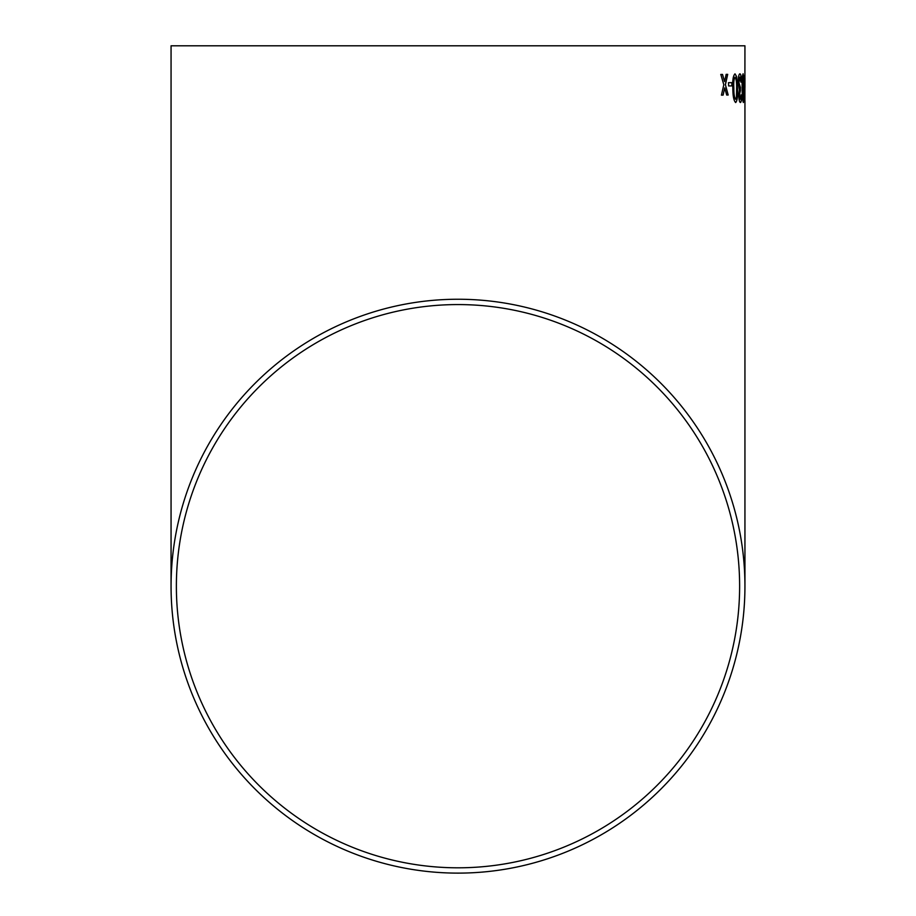 <?xml version="1.0" encoding="UTF-8"?>
<svg xmlns="http://www.w3.org/2000/svg" width="916" height="916" viewBox="0 0 916 916"><rect width="100%" height="100%" fill="white"/><g stroke="black" fill="none" stroke-linecap="round" stroke-linejoin="round"><path stroke-width="1.37" d="M744.937 45.8L171.063 45.8L744.937 45.8L744.88 102.489M744.937 100.806L744.937 586.183A286.937 286.937 0 0 0 458 299.246A286.937 286.937 0 0 0 171.063 586.183A286.937 286.937 0 0 0 458 873.12A286.937 286.937 0 0 0 744.937 586.183M744.937 77.906L744.937 86.802L744.937 77.906M744.914 87.982L744.937 86.802M744.891 99.226L744.891 90.833M722.529 74.425L720.823 74.459L723.812 84.764L721.43 95.149L723.113 95.115L724.705 87.925L726.697 95.046L728.186 95.024L725.415 84.73L727.693 74.345L726.17 74.368L724.545 81.558L722.529 74.425M731.838 82.623L728.518 82.68L728.609 85.944L731.93 85.898L731.838 82.623M735.674 102.546C737.288 100.852 737.884 96.054 737.483 88.176L736.636 76.578L735.01 73.864C733.155 75.559 732.422 80.345 732.834 88.234C732.857 96.111 733.808 100.886 735.674 102.546M738.731 95.31C738.983 99.924 739.544 102.329 740.414 102.5C741.193 102.248 741.605 99.821 741.651 95.23L741.067 94.875L740.334 99.237L739.452 95.195L740.472 87.615L738.937 82.738L739.945 77.081L740.952 82.165L741.525 81.799C741.376 76.761 740.849 74.093 739.933 73.818C738.834 74.173 738.25 77.139 738.182 82.715L739.395 89.688L738.731 95.31M743.403 102.489L744.09 88.131L743.139 73.795C742.292 75.467 741.96 80.253 742.132 88.142C742.166 96.02 742.59 100.794 743.403 102.489M744.8 82.509L744.307 85.772L744.8 82.509M458 867.807A281.624 281.624 0 0 0 739.624 586.183A281.624 281.624 0 0 0 458 304.57A281.624 281.624 0 0 0 176.376 586.183A281.624 281.624 0 0 0 458 867.807M739.624 45.8L176.376 45.8L739.624 45.8M744.742 85.772L744.742 82.509M743.334 102.489L744.09 88.131M744.021 88.131L743.792 76.52M743.723 76.52L743.082 73.795M743.162 77.058L742.555 88.154L743.3 99.226L743.712 97.279L743.162 77.058L742.613 88.142L743.368 99.226M740.357 102.5C741.136 102.248 741.536 99.821 741.582 95.241L741.651 95.23M741.582 95.241L741.01 94.875M739.452 95.195L740.334 99.237M739.384 95.195L740.357 90.844M740.391 90.879L740.403 87.615M738.937 82.738L740.048 88.005M738.88 82.738L739.945 77.081M740.884 82.165L741.525 81.799M741.456 81.799C741.307 76.761 740.781 74.093 739.876 73.818M735.617 102.546C737.22 100.852 737.827 96.066 737.414 88.176L737.483 88.176M737.414 88.176L736.636 76.578M736.578 76.578L734.953 73.864M735.067 77.139L735.01 77.139C733.831 78.971 733.418 82.669 733.796 88.234C733.716 93.821 734.3 97.508 735.537 99.283L736.464 97.336L736.636 88.188C736.762 82.612 736.235 78.925 735.067 77.139C733.888 78.971 733.487 82.669 733.853 88.234C733.785 93.821 734.357 97.508 735.594 99.283M731.861 85.898L731.781 82.635L728.46 82.68M724.545 81.558L722.472 74.436L720.766 74.459M723.056 95.115L724.705 87.925M728.128 95.024L725.415 84.73M725.357 84.73L727.636 74.345L726.113 74.368M171.063 45.8L171.063 586.183"/></g></svg>
